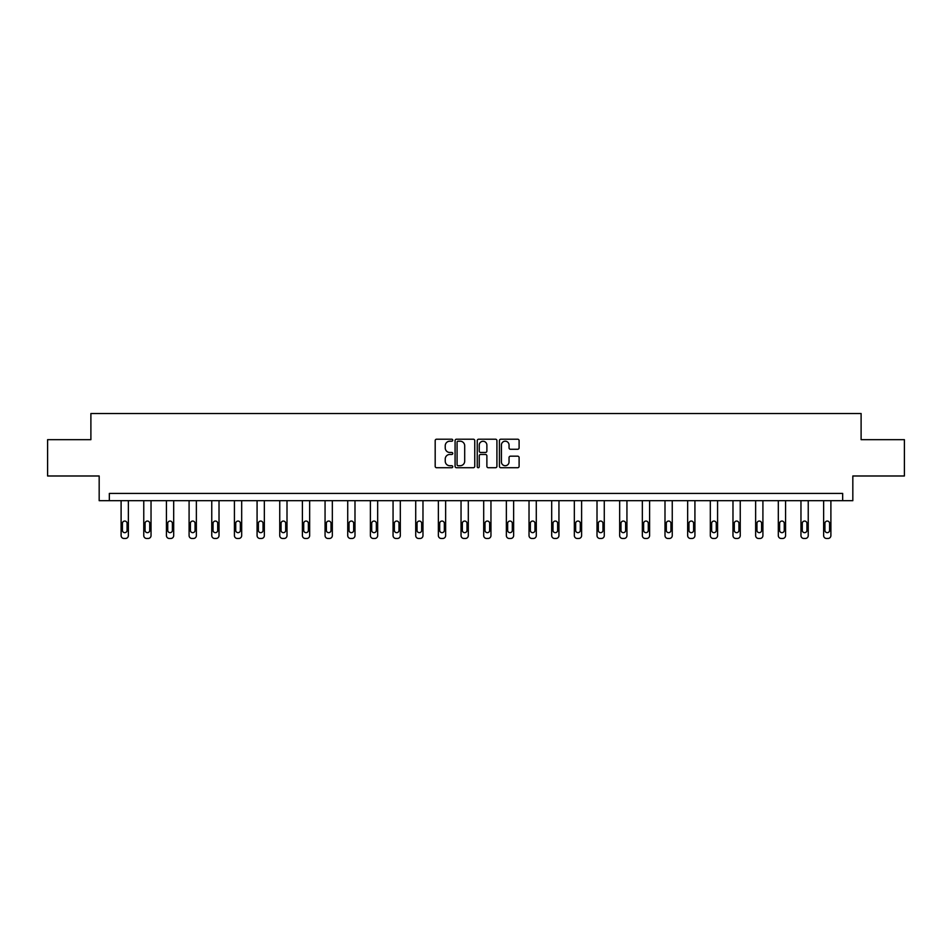<?xml version="1.0" encoding="UTF-8"?>
<svg xmlns="http://www.w3.org/2000/svg" width="952" height="952" viewBox="0 0 952 952"><rect width="100%" height="100%" fill="white"/><g stroke="black" fill="none" stroke-linecap="round" stroke-linejoin="round"><path stroke-width="1.43" d="M452.759 440.205A1 1 0 0 0 451.76 439.205L436.611 439.205A1.428 1.428 0 0 0 435.183 440.633L435.183 466.302A1.428 1.428 0 0 0 436.611 467.729L451.76 467.729A1 1 0 0 0 452.759 466.73A1 1 0 0 0 451.76 465.73L449.796 465.73A4.558 4.558 0 0 1 445.238 461.173L445.238 459.031A4.558 4.558 0 0 1 449.796 454.461L451.76 454.461A1 1 0 0 0 452.759 453.473A1 1 0 0 0 451.76 452.474L449.796 452.474A4.558 4.558 0 0 1 445.238 447.904L445.238 445.774A4.558 4.558 0 0 1 449.796 441.204L451.76 441.204A1 1 0 0 0 452.759 440.205M517.674 449.261A1.428 1.428 0 0 0 519.102 447.833L519.102 440.633A1.428 1.428 0 0 0 517.674 439.205L500.847 439.205A1.428 1.428 0 0 0 499.419 440.633L499.419 466.302A1.428 1.428 0 0 0 500.847 467.729L517.674 467.729A1.428 1.428 0 0 0 519.102 466.302L519.102 457.603A1.428 1.428 0 0 0 517.674 456.175L510.474 456.175A1.428 1.428 0 0 0 509.046 457.603L509.046 461.922A3.82 3.82 0 0 1 505.226 465.73A3.82 3.82 0 0 1 501.418 461.922L501.418 445.024A3.82 3.82 0 0 1 505.226 441.204A3.82 3.82 0 0 1 509.046 445.024L509.046 447.833A1.428 1.428 0 0 0 510.474 449.261L517.674 449.261M842.663 500.681L852.825 500.681L852.825 475.988L904.4 475.988L904.4 439.669L861.108 439.669L861.108 413.525L90.892 413.525L90.892 439.669L47.6 439.669L47.6 475.988L99.175 475.988L99.175 500.681L842.663 500.681L842.663 493.422L109.337 493.422L109.337 500.681M474.75 440.633A1.428 1.428 0 0 0 473.322 439.205L456.496 439.205A1.428 1.428 0 0 0 455.08 440.633L455.08 466.302A1.428 1.428 0 0 0 456.496 467.729L473.322 467.729A1.428 1.428 0 0 0 474.75 466.302L474.75 440.633M478.677 439.205L495.504 439.205A1.428 1.428 0 0 1 496.92 440.633L496.92 466.302A1.428 1.428 0 0 1 495.504 467.729L488.293 467.729A1.428 1.428 0 0 1 486.877 466.302L486.877 455.889A1.428 1.428 0 0 0 485.449 454.461L480.665 454.461A1.428 1.428 0 0 0 479.249 455.889L479.249 466.73A1 1 0 0 1 478.249 467.729A1 1 0 0 1 477.25 466.73L477.25 440.633A1.428 1.428 0 0 1 478.677 439.205M458.067 441.204A1 1 0 0 0 457.067 442.204L457.067 464.731A1 1 0 0 0 458.067 465.73L460.137 465.73A4.558 4.558 0 0 0 464.695 461.173L464.695 445.774A4.558 4.558 0 0 0 460.137 441.204L458.067 441.204M486.877 445.096A3.82 3.82 0 0 0 483.057 441.276A3.82 3.82 0 0 0 479.249 445.096L479.249 451.046A1.428 1.428 0 0 0 480.665 452.474L485.449 452.474A1.428 1.428 0 0 0 486.877 451.046L486.877 445.096M128.365 500.681L128.365 535.571A2.904 2.904 0 0 1 125.462 538.475L124.01 538.475A2.904 2.904 0 0 1 121.106 535.571L121.106 500.681M127.068 530.347L127.068 523.374A2.321 2.321 0 0 0 124.736 521.053A2.321 2.321 0 0 0 122.415 523.374L122.415 530.347A2.321 2.321 0 0 0 124.736 532.668A2.321 2.321 0 0 0 127.068 530.347M151.035 500.681L151.035 535.571A2.904 2.904 0 0 1 148.131 538.475L146.679 538.475A2.904 2.904 0 0 1 143.764 535.571L143.764 500.681M149.726 530.347L149.726 523.374A2.321 2.321 0 0 0 147.405 521.053A2.321 2.321 0 0 0 145.073 523.374L145.073 530.347A2.321 2.321 0 0 0 147.405 532.668A2.321 2.321 0 0 0 149.726 530.347M173.692 500.681L173.692 535.571A2.904 2.904 0 0 1 170.789 538.475L169.337 538.475A2.904 2.904 0 0 1 166.433 535.571L166.433 500.681M172.383 530.347L172.383 523.374A2.321 2.321 0 0 0 170.063 521.053A2.321 2.321 0 0 0 167.742 523.374L167.742 530.347A2.321 2.321 0 0 0 170.063 532.668A2.321 2.321 0 0 0 172.383 530.347M196.362 500.681L196.362 535.571A2.904 2.904 0 0 1 193.446 538.475L191.995 538.475A2.904 2.904 0 0 1 189.091 535.571L189.091 500.681M195.053 530.347L195.053 523.374A2.321 2.321 0 0 0 192.72 521.053A2.321 2.321 0 0 0 190.4 523.374L190.4 530.347A2.321 2.321 0 0 0 192.72 532.668A2.321 2.321 0 0 0 195.053 530.347M219.019 500.681L219.019 535.571A2.904 2.904 0 0 1 216.116 538.475L214.664 538.475A2.904 2.904 0 0 1 211.76 535.571L211.76 500.681M217.71 530.347L217.71 523.374A2.321 2.321 0 0 0 215.39 521.053A2.321 2.321 0 0 0 213.058 523.374L213.058 530.347A2.321 2.321 0 0 0 215.39 532.668A2.321 2.321 0 0 0 217.71 530.347M241.677 500.681L241.677 535.571A2.904 2.904 0 0 1 238.773 538.475L237.322 538.475A2.904 2.904 0 0 1 234.418 535.571L234.418 500.681M240.368 530.347L240.368 523.374A2.321 2.321 0 0 0 238.048 521.053A2.321 2.321 0 0 0 235.727 523.374L235.727 530.347A2.321 2.321 0 0 0 238.048 532.668A2.321 2.321 0 0 0 240.368 530.347M264.347 500.681L264.347 535.571A2.904 2.904 0 0 1 261.431 538.475L259.979 538.475A2.904 2.904 0 0 1 257.076 535.571L257.076 500.681M263.038 530.347L263.038 523.374A2.321 2.321 0 0 0 260.705 521.053A2.321 2.321 0 0 0 258.385 523.374L258.385 530.347A2.321 2.321 0 0 0 260.705 532.668A2.321 2.321 0 0 0 263.038 530.347M287.004 500.681L287.004 535.571A2.904 2.904 0 0 1 284.101 538.475L282.649 538.475A2.904 2.904 0 0 1 279.745 535.571L279.745 500.681M285.695 530.347L285.695 523.374A2.321 2.321 0 0 0 283.375 521.053A2.321 2.321 0 0 0 281.042 523.374L281.042 530.347A2.321 2.321 0 0 0 283.375 532.668A2.321 2.321 0 0 0 285.695 530.347M309.662 500.681L309.662 535.571A2.904 2.904 0 0 1 306.758 538.475L305.306 538.475A2.904 2.904 0 0 1 302.403 535.571L302.403 500.681M308.365 530.347L308.365 523.374A2.321 2.321 0 0 0 306.032 521.053A2.321 2.321 0 0 0 303.712 523.374L303.712 530.347A2.321 2.321 0 0 0 306.032 532.668A2.321 2.321 0 0 0 308.365 530.347M332.331 500.681L332.331 535.571A2.904 2.904 0 0 1 329.428 538.475L327.976 538.475A2.904 2.904 0 0 1 325.06 535.571L325.06 500.681M331.022 530.347L331.022 523.374A2.321 2.321 0 0 0 328.702 521.053A2.321 2.321 0 0 0 326.369 523.374L326.369 530.347A2.321 2.321 0 0 0 328.702 532.668A2.321 2.321 0 0 0 331.022 530.347M354.989 500.681L354.989 535.571A2.904 2.904 0 0 1 352.085 538.475L350.633 538.475A2.904 2.904 0 0 1 347.73 535.571L347.73 500.681M353.68 530.347L353.68 523.374A2.321 2.321 0 0 0 351.359 521.053A2.321 2.321 0 0 0 349.039 523.374L349.039 530.347A2.321 2.321 0 0 0 351.359 532.668A2.321 2.321 0 0 0 353.68 530.347M377.658 500.681L377.658 535.571A2.904 2.904 0 0 1 374.743 538.475L373.291 538.475A2.904 2.904 0 0 1 370.387 535.571L370.387 500.681M376.349 530.347L376.349 523.374A2.321 2.321 0 0 0 374.017 521.053A2.321 2.321 0 0 0 371.697 523.374L371.697 530.347A2.321 2.321 0 0 0 374.017 532.668A2.321 2.321 0 0 0 376.349 530.347M400.316 500.681L400.316 535.571A2.904 2.904 0 0 1 397.412 538.475L395.961 538.475A2.904 2.904 0 0 1 393.057 535.571L393.057 500.681M399.007 530.347L399.007 523.374A2.321 2.321 0 0 0 396.687 521.053A2.321 2.321 0 0 0 394.354 523.374L394.354 530.347A2.321 2.321 0 0 0 396.687 532.668A2.321 2.321 0 0 0 399.007 530.347M422.974 500.681L422.974 535.571A2.904 2.904 0 0 1 420.07 538.475L418.618 538.475A2.904 2.904 0 0 1 415.715 535.571L415.715 500.681M421.665 530.347L421.665 523.374A2.321 2.321 0 0 0 419.344 521.053A2.321 2.321 0 0 0 417.024 523.374L417.024 530.347A2.321 2.321 0 0 0 419.344 532.668A2.321 2.321 0 0 0 421.665 530.347M445.643 500.681L445.643 535.571A2.904 2.904 0 0 1 442.728 538.475L441.276 538.475A2.904 2.904 0 0 1 438.372 535.571L438.372 500.681M444.334 530.347L444.334 523.374A2.321 2.321 0 0 0 442.002 521.053A2.321 2.321 0 0 0 439.681 523.374L439.681 530.347A2.321 2.321 0 0 0 442.002 532.668A2.321 2.321 0 0 0 444.334 530.347M468.301 500.681L468.301 535.571A2.904 2.904 0 0 1 465.397 538.475L463.945 538.475A2.904 2.904 0 0 1 461.042 535.571L461.042 500.681M466.992 530.347L466.992 523.374A2.321 2.321 0 0 0 464.671 521.053A2.321 2.321 0 0 0 462.339 523.374L462.339 530.347A2.321 2.321 0 0 0 464.671 532.668A2.321 2.321 0 0 0 466.992 530.347M490.958 500.681L490.958 535.571A2.904 2.904 0 0 1 488.055 538.475L486.603 538.475A2.904 2.904 0 0 1 483.699 535.571L483.699 500.681M489.661 530.347L489.661 523.374A2.321 2.321 0 0 0 487.329 521.053A2.321 2.321 0 0 0 485.008 523.374L485.008 530.347A2.321 2.321 0 0 0 487.329 532.668A2.321 2.321 0 0 0 489.661 530.347M513.628 500.681L513.628 535.571A2.904 2.904 0 0 1 510.724 538.475L509.272 538.475A2.904 2.904 0 0 1 506.357 535.571L506.357 500.681M512.319 530.347L512.319 523.374A2.321 2.321 0 0 0 509.998 521.053A2.321 2.321 0 0 0 507.666 523.374L507.666 530.347A2.321 2.321 0 0 0 509.998 532.668A2.321 2.321 0 0 0 512.319 530.347M536.285 500.681L536.285 535.571A2.904 2.904 0 0 1 533.382 538.475L531.93 538.475A2.904 2.904 0 0 1 529.026 535.571L529.026 500.681M534.976 530.347L534.976 523.374A2.321 2.321 0 0 0 532.656 521.053A2.321 2.321 0 0 0 530.335 523.374L530.335 530.347A2.321 2.321 0 0 0 532.656 532.668A2.321 2.321 0 0 0 534.976 530.347M558.943 500.681L558.943 535.571A2.904 2.904 0 0 1 556.039 538.475L554.588 538.475A2.904 2.904 0 0 1 551.684 535.571L551.684 500.681M557.646 530.347L557.646 523.374A2.321 2.321 0 0 0 555.313 521.053A2.321 2.321 0 0 0 552.993 523.374L552.993 530.347A2.321 2.321 0 0 0 555.313 532.668A2.321 2.321 0 0 0 557.646 530.347M581.612 500.681L581.612 535.571A2.904 2.904 0 0 1 578.709 538.475L577.257 538.475A2.904 2.904 0 0 1 574.342 535.571L574.342 500.681M580.303 530.347L580.303 523.374A2.321 2.321 0 0 0 577.983 521.053A2.321 2.321 0 0 0 575.651 523.374L575.651 530.347A2.321 2.321 0 0 0 577.983 532.668A2.321 2.321 0 0 0 580.303 530.347M604.27 500.681L604.27 535.571A2.904 2.904 0 0 1 601.366 538.475L599.915 538.475A2.904 2.904 0 0 1 597.011 535.571L597.011 500.681M602.961 530.347L602.961 523.374A2.321 2.321 0 0 0 600.641 521.053A2.321 2.321 0 0 0 598.32 523.374L598.32 530.347A2.321 2.321 0 0 0 600.641 532.668A2.321 2.321 0 0 0 602.961 530.347M626.94 500.681L626.94 535.571A2.904 2.904 0 0 1 624.024 538.475L622.572 538.475A2.904 2.904 0 0 1 619.669 535.571L619.669 500.681M625.631 530.347L625.631 523.374A2.321 2.321 0 0 0 623.298 521.053A2.321 2.321 0 0 0 620.978 523.374L620.978 530.347A2.321 2.321 0 0 0 623.298 532.668A2.321 2.321 0 0 0 625.631 530.347M649.597 500.681L649.597 535.571A2.904 2.904 0 0 1 646.694 538.475L645.242 538.475A2.904 2.904 0 0 1 642.338 535.571L642.338 500.681M648.288 530.347L648.288 523.374A2.321 2.321 0 0 0 645.968 521.053A2.321 2.321 0 0 0 643.635 523.374L643.635 530.347A2.321 2.321 0 0 0 645.968 532.668A2.321 2.321 0 0 0 648.288 530.347M672.255 500.681L672.255 535.571A2.904 2.904 0 0 1 669.351 538.475L667.899 538.475A2.904 2.904 0 0 1 664.996 535.571L664.996 500.681M670.958 530.347L670.958 523.374A2.321 2.321 0 0 0 668.625 521.053A2.321 2.321 0 0 0 666.305 523.374L666.305 530.347A2.321 2.321 0 0 0 668.625 532.668A2.321 2.321 0 0 0 670.958 530.347M694.924 500.681L694.924 535.571A2.904 2.904 0 0 1 692.021 538.475L690.569 538.475A2.904 2.904 0 0 1 687.653 535.571L687.653 500.681M693.615 530.347L693.615 523.374A2.321 2.321 0 0 0 691.295 521.053A2.321 2.321 0 0 0 688.962 523.374L688.962 530.347A2.321 2.321 0 0 0 691.295 532.668A2.321 2.321 0 0 0 693.615 530.347M717.582 500.681L717.582 535.571A2.904 2.904 0 0 1 714.678 538.475L713.226 538.475A2.904 2.904 0 0 1 710.323 535.571L710.323 500.681M716.273 530.347L716.273 523.374A2.321 2.321 0 0 0 713.952 521.053A2.321 2.321 0 0 0 711.632 523.374L711.632 530.347A2.321 2.321 0 0 0 713.952 532.668A2.321 2.321 0 0 0 716.273 530.347M740.239 500.681L740.239 535.571A2.904 2.904 0 0 1 737.336 538.475L735.884 538.475A2.904 2.904 0 0 1 732.981 535.571L732.981 500.681M738.942 530.347L738.942 523.374A2.321 2.321 0 0 0 736.61 521.053A2.321 2.321 0 0 0 734.289 523.374L734.289 530.347A2.321 2.321 0 0 0 736.61 532.668A2.321 2.321 0 0 0 738.942 530.347M762.909 500.681L762.909 535.571A2.904 2.904 0 0 1 760.005 538.475L758.554 538.475A2.904 2.904 0 0 1 755.638 535.571L755.638 500.681M761.6 530.347L761.6 523.374A2.321 2.321 0 0 0 759.279 521.053A2.321 2.321 0 0 0 756.947 523.374L756.947 530.347A2.321 2.321 0 0 0 759.279 532.668A2.321 2.321 0 0 0 761.6 530.347M785.567 500.681L785.567 535.571A2.904 2.904 0 0 1 782.663 538.475L781.211 538.475A2.904 2.904 0 0 1 778.308 535.571L778.308 500.681M784.258 530.347L784.258 523.374A2.321 2.321 0 0 0 781.937 521.053A2.321 2.321 0 0 0 779.617 523.374L779.617 530.347A2.321 2.321 0 0 0 781.937 532.668A2.321 2.321 0 0 0 784.258 530.347M808.236 500.681L808.236 535.571A2.904 2.904 0 0 1 805.321 538.475L803.869 538.475A2.904 2.904 0 0 1 800.965 535.571L800.965 500.681M806.927 530.347L806.927 523.374A2.321 2.321 0 0 0 804.595 521.053A2.321 2.321 0 0 0 802.274 523.374L802.274 530.347A2.321 2.321 0 0 0 804.595 532.668A2.321 2.321 0 0 0 806.927 530.347M830.894 500.681L830.894 535.571A2.904 2.904 0 0 1 827.99 538.475L826.538 538.475A2.904 2.904 0 0 1 823.635 535.571L823.635 500.681M829.585 530.347L829.585 523.374A2.321 2.321 0 0 0 827.264 521.053A2.321 2.321 0 0 0 824.932 523.374L824.932 530.347A2.321 2.321 0 0 0 827.264 532.668A2.321 2.321 0 0 0 829.585 530.347"/></g></svg>
